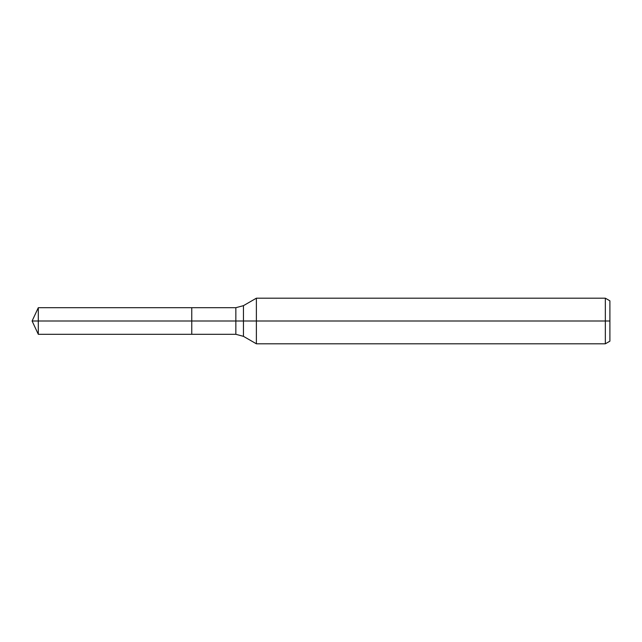 <?xml version="1.0" encoding="UTF-8"?>
<svg xmlns="http://www.w3.org/2000/svg" width="642" height="642" viewBox="0 0 642 642"><rect width="100%" height="100%" fill="white"/><g stroke="black" fill="none" stroke-linecap="round" stroke-linejoin="round"><path stroke-width="0.96" d="M605.342 343.807L605.342 298.193L609.9 300.825L609.9 341.175L605.342 343.807L256.383 343.807L256.383 298.193L243.454 305.656L243.454 336.344L235.847 334.305L191.757 334.305L191.757 307.695L38.303 307.695L38.303 321L32.1 321L38.303 334.305L38.303 321L191.757 321L32.1 321L609.9 321M38.303 334.305L191.757 334.305L191.757 307.695L235.847 307.695L235.847 334.305M605.342 298.193L256.383 298.193M243.454 336.344L256.383 343.807M243.454 305.656L235.847 307.695M32.1 321L38.303 307.695"/></g></svg>
